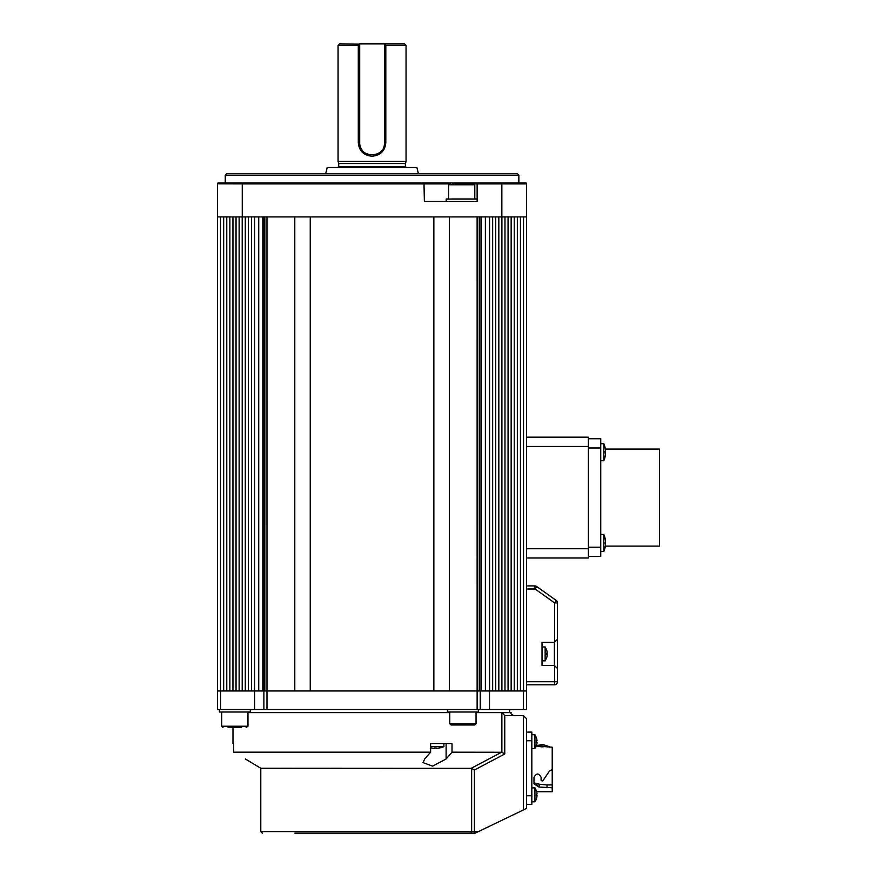 <?xml version="1.0" encoding="UTF-8"?>
<svg xmlns="http://www.w3.org/2000/svg" width="877" height="877" viewBox="0 0 877 877"><rect width="100%" height="100%" fill="white"/><g stroke="black" fill="none" stroke-linecap="round" stroke-linejoin="round"><path stroke-width="1.32" d="M225.257 175.192L226.803 173.646L517.309 173.646L518.855 175.192L225.257 175.192L225.257 182.92M258.759 182.92L525.652 182.92A0.932 0.932 0 0 1 526.573 183.852L526.573 216.915L501.852 216.915L501.852 183.852L474.391 183.852M518.855 175.192L518.855 182.92L525.652 182.92L526.573 183.852L501.852 183.852L501.852 182.92M448.958 183.852L242.26 183.852L242.26 216.915L217.529 216.915L217.529 183.852A0.932 0.932 0 0 1 218.461 182.92L478.053 182.92L477.132 183.852L477.132 201.458L424.369 201.458L423.986 182.92M218.395 182.92L232.986 182.92M242.26 216.915L501.852 216.915M242.26 182.92L242.26 183.852L217.54 183.786M525.652 182.92A0.932 0.932 0 0 1 525.718 182.92A0.932 0.932 0 0 0 525.652 182.92L526.573 183.852A0.932 0.932 0 0 0 526.573 183.786A0.932 0.932 0 0 1 526.573 183.852M260.798 768.252L471.64 768.351L471.64 831.604L260.798 831.604L260.798 768.252L245.352 758.978M247.402 760.173L255.404 765.007M232.986 743.532L232.986 727.461M233.534 743.532L233.534 752.192L430.607 752.192L430.607 743.532L446.119 743.532L446.119 758.978L452.017 752.192L501.874 752.258L501.874 712.617L476.047 712.617M452.017 752.192L452.017 743.532L430.607 743.532M449.78 712.617L247.972 712.617M471.3 768.252L501.655 752.192M430.607 752.192L424.709 758.978L423.043 762.628L432.624 766.125L446.119 758.978M514.218 715.709C511.379 714.415 510.348 713.385 511.127 712.617L501.874 712.617L504.757 715.522L523.492 715.709L526.573 718.8L526.573 808.43L475.159 833.15L294.793 833.15M449.32 833.15L474.402 833.15L474.402 831.604L478.371 831.604M504.757 715.522L504.757 753.979L474.402 770.039L474.402 831.604L471.64 831.604A1.546 1.381 90 0 1 470.258 833.15M526.573 718.8L523.492 715.709L523.492 809.909M471.64 768.351L474.402 770.039M504.757 753.979L501.874 752.258M526.573 558.002L588.39 558.002L588.39 437.174L526.573 437.174M605.327 546.108L659.471 546.108L659.471 449.068L605.327 449.068M588.39 556.467L600.745 556.467L600.745 438.719L588.39 438.719L600.745 438.719M554.396 642.315A3.091 3.091 0 0 0 554.516 642.315A3.091 3.091 0 0 1 554.396 642.315L557.487 639.223L557.487 602.959L557.487 681.714L557.487 668.581L554.396 665.49L554.396 642.315L542.03 642.315L542.03 665.49L554.396 665.49A3.091 3.091 0 0 1 554.516 665.5M526.573 585.913L534.86 585.913L526.573 585.913M526.573 684.805L554.396 684.805L526.573 684.805M554.659 642.304L554.659 602.959L557.487 602.959A3.091 3.091 0 0 0 556.193 600.438A3.091 3.091 0 0 1 557.487 602.959A3.091 3.091 0 0 0 556.193 600.438L536.658 586.494L556.193 600.438L554.659 602.959L535.123 589.004L526.573 589.004M536.658 586.494A3.091 3.091 0 0 0 534.86 585.913L535.123 589.004L536.658 586.494A3.091 3.091 0 0 0 534.86 585.913A3.091 3.091 0 0 1 536.658 586.494M526.573 681.714L554.659 681.714L554.396 684.805A3.091 3.091 0 0 0 557.487 681.714A3.091 3.091 0 0 1 554.396 684.805M542.94 744.781L541.098 744.759L542.94 744.781L542.94 747.094M533.994 782.12L538.917 787.042L552.225 787.776L552.225 791.734L536.658 791.734M547.051 787.798L546.985 784.959L539.519 784.257L538.917 787.042L533.994 783.863L533.994 777.351C536.362 772.933 538.73 772.933 541.098 777.351L541.098 780.201L542.107 781.056L542.94 780.673L549.43 771.091L552.225 769.502L552.225 747.182L536.285 746.042M541.098 778.502L541.098 777.34M531.835 804.406L526.573 804.406L531.835 804.406L531.835 795.757L526.573 795.757M526.573 740.747L531.835 740.747L531.835 795.757M531.835 740.747L531.835 732.098L526.573 732.098M543.455 744.759L549.43 746.645L549.254 747.193M536.439 745.636L541.098 744.759L541.098 746.93L541.098 744.946M552.225 787.776L552.225 769.315M552.225 784.926L546.985 784.959M534.904 783.161L539.519 784.257M446.229 201.458L446.229 198.991L477.132 198.991L477.132 201.458L475.948 201.458M448.542 198.991L448.542 184.773L474.808 184.773L473.58 183.534L452.685 183.534M603.836 460.721A21.629 21.629 0 0 0 605.24 456.04L605.24 456.04A21.607 21.607 0 0 0 605.536 453.179L605.218 453.179A21.289 21.289 0 0 0 605.218 451.26L605.536 451.26A21.607 21.607 0 0 0 605.218 448.41L605.218 448.41A21.629 21.629 0 0 0 603.836 443.718L600.745 443.718L603.836 443.718L603.836 460.721L600.745 460.721M603.836 534.455A21.629 21.629 0 0 1 605.24 539.136L605.218 539.136A21.607 21.607 0 0 1 605.536 541.997L605.218 541.997A21.289 21.289 0 0 1 605.218 543.915L605.536 543.915A21.607 21.607 0 0 1 605.218 546.777L605.24 546.777A21.629 21.629 0 0 1 603.836 551.458L603.836 534.455L600.745 534.455M603.836 551.458L600.745 551.458M542.03 646.952L545.143 646.952L545.143 660.852L542.03 660.852M546.656 657.717L546.656 657.717A12.333 12.333 0 0 0 547.226 654.735L546.656 654.735L547.226 653.069A12.333 12.333 0 0 0 546.656 650.098L546.656 650.098M547.226 653.069L546.656 653.069L547.226 654.735M536.45 745.483L536.45 745.483A12.333 12.333 0 0 0 537.031 742.512L536.45 742.512L536.45 740.835L537.031 740.835A12.333 12.333 0 0 0 536.45 737.864L536.45 737.864M536.45 798.64L536.45 798.64A12.333 12.333 0 0 0 537.031 795.658L536.45 795.658L536.45 793.992L537.031 793.992A12.333 12.333 0 0 0 536.45 791.021L536.45 791.021M531.835 787.875L534.948 787.875L534.948 801.786L531.835 801.786M536.45 795.658L536.45 793.992L536.45 795.658M537.031 793.992L536.45 793.992M531.835 734.718L534.948 734.718L534.948 748.629L531.835 748.629M536.45 742.512L536.45 740.835L536.45 742.512M537.031 740.835L536.45 740.835M220.62 690.988L220.62 709.537L217.529 709.537L217.529 690.988L480.223 690.988L480.223 709.537L480.223 690.988L526.573 690.988L526.573 709.537L526.573 690.988L523.547 690.988L523.547 216.915M220.62 709.537L254.615 709.537L254.615 690.988M266.97 690.988L294.793 690.988L294.793 216.915L266.97 216.915L266.981 709.537L263.889 709.537L263.889 690.988M266.981 709.537L477.132 709.537L477.121 216.915L449.32 216.915L449.32 690.988L477.121 690.988M489.498 690.988L489.498 709.537L523.492 709.537L523.492 690.988M526.573 709.537L523.492 709.537M489.498 709.537L477.132 709.537M263.889 709.537L254.615 709.537M430.607 746.612L443.905 746.612A21.629 21.629 0 0 1 439.224 748.015L439.224 747.993A21.607 21.607 0 0 1 436.362 748.311L436.362 747.993A21.289 21.289 0 0 1 434.455 747.993L434.455 748.311A21.607 21.607 0 0 1 431.594 747.993L431.594 748.015A21.629 21.629 0 0 1 430.607 747.818M443.905 746.612L443.905 743.532M219.393 712.003L219.393 709.537L219.393 712.003L250.296 712.003L250.296 709.537M447.467 709.537L447.467 712.003L478.371 712.003L478.371 709.537M476.047 723.744L449.78 723.744L451.019 724.983L474.808 724.983L476.047 723.744L476.047 712.003M228.064 727.461L241.613 727.461M222.944 727.461L221.706 726.222L221.706 712.003L221.706 726.222L247.972 726.222L246.13 727.461M405.437 163.593L405.437 166.542L338.675 166.542L338.675 163.593L405.437 163.593L406.051 161.291L406.051 45.396L385.814 45.396L385.814 142.743C385.003 150.954 380.421 155.448 372.056 156.227C363.692 155.437 359.099 150.943 358.298 142.743L358.298 45.396L338.062 45.396L339.607 43.85L359.691 44.102M338.675 163.593L338.062 161.291L406.051 161.291M358.298 45.396L359.691 43.85L404.505 43.85L406.051 45.396M325.696 173.646L327.242 167.463L416.871 167.463L418.417 173.646M359.691 44.288L359.691 142.743A12.366 12.366 0 0 0 359.833 144.573M359.976 145.341A12.366 12.366 0 0 0 361.927 149.835M358.298 142.743L359.691 142.743C358.934 158.715 385.2 158.682 384.422 142.743L384.422 44.288L385.814 45.396M310.25 690.988L433.863 690.988L433.863 216.915L310.25 216.915L310.25 690.988M526.573 216.915L526.573 690.988M479.27 690.988L479.27 216.915M264.843 690.988L264.843 216.915M217.529 690.988L217.529 216.915M220.565 690.988L220.565 216.915M520.434 690.988L520.434 216.915M517.342 690.988L517.342 216.915M514.251 690.988L514.251 216.915M511.159 690.988L511.159 216.915M508.068 690.988L508.068 216.915M504.977 690.988L504.977 216.915M501.907 690.988L501.907 216.915M498.827 690.988L498.827 216.915M495.735 690.988L495.735 216.915M492.644 690.988L492.644 216.915M489.552 690.988L489.552 216.915M485.376 690.988L485.376 216.915M481.32 690.988L481.32 216.915M481.013 690.988L481.013 216.915M263.1 690.988L263.1 216.915M262.793 690.988L262.793 216.915M258.726 690.988L258.726 216.915M254.56 690.988L254.56 216.915M251.469 690.988L251.469 216.915M248.377 690.988L248.377 216.915M245.286 690.988L245.286 216.915M242.195 690.988L242.195 216.915M239.136 690.988L239.136 216.915M236.045 690.988L236.045 216.915M232.953 690.988L232.953 216.915M229.862 690.988L229.862 216.915M226.77 690.988L226.77 216.915M223.679 690.988L223.679 216.915M450.712 183.534A0.932 0.658 -90 0 0 450.098 182.92M588.39 446.448L526.573 446.448M588.39 548.739L526.573 548.739M588.39 447.983L600.745 447.983M600.745 547.193L588.39 547.193M557.487 681.714L554.659 681.714L554.659 665.5M384.422 142.743L385.814 142.743M260.798 831.604L262.344 833.15M474.808 184.773L474.808 198.991M448.542 184.773L449.78 183.534M605.24 448.41A21.629 21.629 0 0 0 603.836 443.718M546.678 650.087L545.143 646.952M546.678 657.728L545.143 660.852M536.483 791.01L534.948 787.875M536.483 798.651L534.948 801.786M536.483 737.853L534.948 734.718M536.483 745.494L534.948 748.629M449.78 723.744L449.78 712.003M247.972 726.222L247.972 712.003M338.675 166.542L337.755 167.463M338.062 161.291L338.062 45.396M405.437 166.542L406.358 167.463M509.581 712.617L509.581 709.537"/></g></svg>
